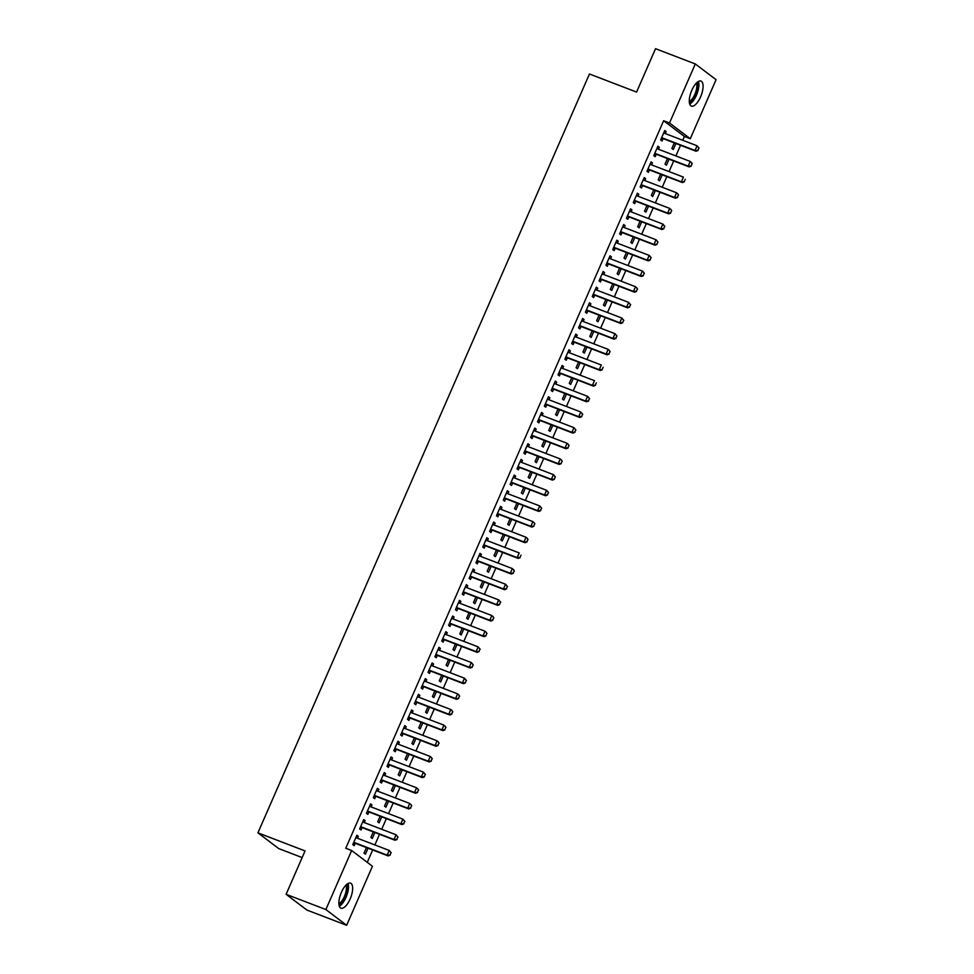 <?xml version="1.0" encoding="UTF-8"?>
<svg xmlns="http://www.w3.org/2000/svg" width="974" height="974" viewBox="0 0 974 974"><rect width="100%" height="100%" fill="white"/><g stroke="black" fill="none" stroke-linecap="round" stroke-linejoin="round"><path stroke-width="1.46" d="M341.387 892.342A13.405 5.308 -69 0 1 350.567 883.15A13.405 5.308 -69 0 1 350.141 898.978A13.405 5.308 -69 0 1 340.961 908.182A13.405 5.308 -69 0 1 341.387 892.342M691.808 90.278A13.405 5.308 -69 0 1 700.988 81.085A13.405 5.308 -69 0 1 700.562 96.913A13.405 5.308 -69 0 1 691.382 106.105A13.405 5.308 -69 0 1 691.808 90.278M367.271 862.343L372.677 849.961M374.868 844.933L379.519 834.304M381.711 829.276L386.361 818.647M388.553 813.619L393.204 802.978M395.395 797.962L400.046 787.321M402.238 782.305L406.889 771.664M409.08 766.648L413.731 756.007M415.922 750.978L420.573 740.35M422.765 735.321L427.416 724.68M429.607 719.664L434.258 709.023M436.449 704.007L441.088 693.366M443.292 688.35L447.93 677.709M450.134 672.681L454.773 662.052M456.964 657.024L461.615 646.395M463.807 641.367L468.457 630.726M470.649 625.71L475.3 615.069M477.491 610.053L482.142 599.412M484.334 594.396L488.985 583.755M491.176 578.726L495.827 568.098M498.018 563.069L502.669 552.428M504.861 547.412L509.512 536.771M511.703 531.755L516.354 521.114M518.545 516.098L523.184 505.457M525.388 500.429L530.026 489.8M532.23 484.772L536.869 474.143M539.06 469.115L543.711 458.474M545.903 453.458L550.553 442.817M552.745 437.801L557.396 427.16M559.587 422.144L564.238 411.503M566.43 406.475L571.081 395.846M573.272 390.817L577.923 380.177M580.114 375.16L584.765 364.519M586.957 359.503L591.608 348.862M593.799 343.846L598.45 333.205M600.641 328.177L605.28 317.548M607.484 312.52L612.122 301.891M614.326 296.863L618.965 286.222M621.168 281.206L625.807 270.565M627.999 265.549L632.65 254.908M634.841 249.892L639.492 239.251M641.683 234.223L646.334 223.594M648.526 218.566L653.177 207.925M655.368 202.909L660.019 192.268M662.21 187.252L666.861 176.611M669.053 171.594L673.704 160.953M675.895 155.925L680.546 145.296M682.737 140.268L684.393 136.47L690.286 138.734L669.515 122.992L695.302 63.955L716.073 79.698L690.286 138.734M372.433 866.263L346.647 925.3L325.876 909.558L351.663 850.521L372.433 866.263M325.876 909.558L286.1 894.302L306.871 910.045L346.647 925.3M302.147 857.57L278.698 848.573L257.927 832.831L589.453 73.987L636.582 92.08L655.539 48.7L695.302 63.955M374.88 832.514L372.263 838.529L370.851 837.47L373.286 831.906M363.533 820.011L365.128 820.619L363.728 819.56L359.625 828.959L361.025 830.018L362.036 827.717M365.128 820.619L364.276 822.592M388.565 801.2L385.935 807.202L384.535 806.143L386.958 800.591M377.218 788.697L378.813 789.305L377.413 788.246L373.31 797.633L374.71 798.704L375.721 796.391M378.813 789.305L377.961 791.265M402.25 769.886L399.62 775.888L398.22 774.829L400.643 769.265M390.903 757.37L392.498 757.991L391.098 756.92L386.995 766.319L388.395 767.378L389.405 765.077M392.498 757.991L391.645 759.951M415.935 738.56L413.305 744.574L411.905 743.503L414.327 737.951M404.587 726.056L406.182 726.665L404.782 725.606L400.667 735.005L402.079 736.064L403.09 733.763M406.182 726.665L405.318 728.625M429.607 707.246L426.989 713.248L425.589 712.189L428.012 706.637M418.26 694.742L419.867 695.351L418.455 694.292L414.352 703.678L415.764 704.75L416.762 702.437M419.867 695.351L419.003 697.311M443.292 675.932L440.674 681.934L439.262 680.875L441.697 675.311M431.945 663.416L433.552 664.037L432.139 662.965L428.036 672.364L429.437 673.424L430.447 671.123M433.552 664.037L432.687 665.997M456.976 644.605L454.359 650.62L452.947 649.548L455.382 643.997M445.629 632.102L447.224 632.71L445.824 631.651L441.721 641.05L443.121 642.11L444.132 639.808M447.224 632.71L446.372 634.671M470.661 613.291L468.031 619.294L466.631 618.234L469.066 612.67M459.314 600.775L460.909 601.396L459.509 600.337L455.406 609.724L456.806 610.795L457.817 608.482M460.909 601.396L460.057 603.356M484.346 581.977L481.716 587.979L480.316 586.92L482.739 581.356M472.999 569.461L474.594 570.07L473.194 569.011L469.091 578.41L470.491 579.469L471.501 577.168M474.594 570.07L473.741 572.042M498.031 550.651L495.401 556.665L494.001 555.594L496.423 550.042M486.683 538.147L488.278 538.756L486.878 537.697L482.775 547.084L484.175 548.155L485.186 545.842M488.278 538.756L487.426 540.716M511.703 519.337L509.085 525.339L507.685 524.28L510.108 518.716M500.356 506.821L501.963 507.442L500.551 506.37L496.448 515.77L497.86 516.829L498.858 514.528M501.963 507.442L501.099 509.402M525.388 488.011L522.77 494.025L521.358 492.966L523.793 487.402M514.041 475.507L515.648 476.116L514.235 475.056L510.132 484.455L511.533 485.515L512.543 483.214M515.648 476.116L514.783 478.088M539.072 456.696L536.455 462.699L535.043 461.639L537.478 456.088M527.725 444.193L529.32 444.801L527.92 443.742L523.817 453.129L525.217 454.201L526.228 451.887M529.32 444.801L528.468 446.762M552.757 425.382L550.127 431.385L548.727 430.325L551.162 424.761M541.41 412.866L543.005 413.487L541.605 412.416L537.502 421.815L538.902 422.874L539.913 420.573M543.005 413.487L542.153 415.448M566.442 394.056L563.812 400.071L562.412 398.999L564.835 393.447M555.095 381.552L556.69 382.161L555.29 381.102L551.187 390.501L552.587 391.56L553.597 389.259M556.69 382.161L555.837 384.121M580.127 362.742L577.497 368.744L576.097 367.685L578.519 362.133M568.779 350.238L570.374 350.847L568.974 349.788L564.871 359.175L566.271 360.246L567.282 357.933M570.374 350.847L569.522 352.807M593.799 331.428L591.181 337.43L589.781 336.371L592.204 330.807M582.452 318.912L584.059 319.533L582.659 318.461L578.544 327.861L579.956 328.92L580.954 326.619M584.059 319.533L583.195 321.493M607.484 300.102L604.866 306.116L603.454 305.045L605.889 299.493M596.137 287.598L597.744 288.207L596.332 287.147L592.229 296.546L593.629 297.606L594.639 295.305M597.744 288.207L596.879 290.167M621.168 268.787L618.551 274.79L617.139 273.731L619.574 268.167M609.821 256.272L611.416 256.892L610.016 255.821L605.913 265.22L607.313 266.292L608.324 263.978M611.416 256.892L610.564 258.853M634.853 237.473L632.223 243.476L630.823 242.416L633.258 236.852M623.506 224.957L625.101 225.566L623.701 224.507L619.598 233.906L620.998 234.965L622.009 232.664M625.101 225.566L624.249 227.539M648.538 206.147L645.908 212.162L644.508 211.09L646.931 205.538M637.191 193.643L638.786 194.252L637.386 193.193L633.283 202.58L634.683 203.651L635.693 201.338M638.786 194.252L637.933 196.212M662.223 174.833L659.593 180.835L658.193 179.776L660.615 174.212M650.875 162.317L652.47 162.938L651.07 161.867L646.967 171.266L648.367 172.325L649.378 170.024M652.47 162.938L651.618 164.898M675.907 143.507L673.278 149.521L671.877 148.462L674.3 142.898M664.548 131.003L666.155 131.612L664.755 130.553L660.64 139.952L662.052 141.011L663.051 138.71M666.155 131.612L665.291 133.584M684.393 136.47L663.623 120.739L345.77 848.269L351.663 850.521M657.718 146.66L659.313 147.281L657.913 146.21L653.798 155.609L655.21 156.668L656.22 154.367M659.313 147.281L658.448 149.241M669.065 159.176L666.435 165.178L665.035 164.119L667.458 158.555M644.033 177.986L645.628 178.595L644.228 177.536L640.125 186.923L641.525 187.994L642.536 185.681M645.628 178.595L644.776 180.555M655.38 190.49L652.75 196.492L651.35 195.433L653.773 189.881M630.348 209.3L631.943 209.909L630.543 208.85L626.44 218.249L627.84 219.308L628.851 217.007M631.943 209.909L631.091 211.869M641.696 221.804L639.066 227.819L637.666 226.747L640.101 221.195M616.664 240.615L618.259 241.235L616.859 240.164L612.756 249.563L614.156 250.622L615.166 248.321M618.259 241.235L617.406 243.196M628.011 253.13L625.393 259.133L623.981 258.073L626.416 252.51M602.979 271.941L604.586 272.55L603.174 271.49L599.071 280.877L600.471 281.949L601.482 279.635M604.586 272.55L603.722 274.51M614.326 284.445L611.709 290.447L610.296 289.388L612.731 283.836M589.294 303.255L590.901 303.864L589.489 302.804L585.386 312.204L586.798 313.263L587.797 310.962M590.901 303.864L590.037 305.836M600.641 315.759L598.024 321.773L596.624 320.714L599.047 315.15M575.61 334.569L577.217 335.19L575.817 334.119L571.701 343.518L573.114 344.577L574.112 342.276M577.217 335.19L576.352 337.15M586.969 347.085L584.339 353.087L582.939 352.028L585.362 346.464M561.937 365.895L563.532 366.504L562.132 365.445L558.029 374.832L559.429 375.903L560.44 373.59M563.532 366.504L562.68 368.464M573.284 378.399L570.654 384.413L569.254 383.342L571.677 377.79M548.252 397.209L549.847 397.818L548.447 396.759L544.344 406.158L545.744 407.217L546.755 404.916M549.847 397.818L548.995 399.79M559.6 409.725L556.97 415.728L555.57 414.668L557.992 409.104M534.568 428.523L536.163 429.144L534.763 428.073L530.66 437.472L532.06 438.543L533.07 436.23M536.163 429.144L535.31 431.105M545.915 441.039L543.285 447.042L541.885 445.982L544.32 440.418M520.883 459.85L522.49 460.459L521.078 459.399L516.975 468.798L518.375 469.858L519.386 467.557M522.49 460.459L521.626 462.419M532.23 472.353L529.613 478.368L528.2 477.297L530.635 471.745M507.198 491.164L508.805 491.785L507.393 490.713L503.29 500.112L504.702 501.172L505.701 498.871M508.805 491.785L507.941 493.745M518.545 503.68L515.928 509.682L514.528 508.623L516.951 503.059M493.514 522.49L495.121 523.099L493.721 522.04L489.605 531.427L491.018 532.498L492.016 530.185M495.121 523.099L494.256 525.059M504.873 534.994L502.243 540.996L500.843 539.937L503.266 534.385M479.841 553.804L481.436 554.413L480.036 553.354L475.933 562.753L477.333 563.812L478.344 561.511M481.436 554.413L480.584 556.373M491.188 566.308L488.558 572.322L487.158 571.251L489.581 565.699M466.156 585.118L467.751 585.739L466.351 584.668L462.248 594.067L463.648 595.126L464.659 592.825M467.751 585.739L466.899 587.699M477.503 597.634L474.874 603.637L473.474 602.577L475.896 597.013M452.472 616.445L454.067 617.053L452.667 615.994L448.564 625.381L449.964 626.452L450.974 624.139M454.067 617.053L453.214 619.014M463.819 628.948L461.189 634.951L459.789 633.891L462.224 628.34M438.787 647.759L440.394 648.367L438.982 647.308L434.879 656.707L436.279 657.767L437.289 655.465M440.394 648.367L439.53 650.34M450.134 660.262L447.516 666.277L446.104 665.218L448.539 659.654M425.102 679.073L426.709 679.694L425.297 678.622L421.194 688.021L422.606 689.081L423.605 686.78M426.709 679.694L425.845 681.654M436.449 691.589L433.832 697.591L432.419 696.532L434.854 690.968M411.418 710.399L413.025 711.008L411.625 709.949L407.509 719.336L408.922 720.407L409.92 718.094M413.025 711.008L412.16 712.968M422.777 722.903L420.147 728.917L418.747 727.846L421.17 722.294M397.745 741.713L399.34 742.322L397.94 741.263L393.837 750.662L395.237 751.721L396.248 749.42M399.34 742.322L398.488 744.294M409.092 754.229L406.462 760.231L405.062 759.172L407.485 753.608M384.06 773.027L385.655 773.648L384.255 772.589L380.152 781.976L381.552 783.047L382.563 780.734M385.655 773.648L384.803 775.608M395.407 785.543L392.778 791.545L391.378 790.486L393.8 784.922M370.376 804.354L371.971 804.962L370.57 803.903L366.468 813.302L367.868 814.361L368.878 812.06M371.971 804.962L371.118 806.922M381.723 816.857L379.093 822.872L377.693 821.8L380.128 816.249M356.691 835.668L358.286 836.289L356.886 835.217L352.783 844.616L354.183 845.676L355.193 843.374M358.286 836.289L357.434 838.249M368.038 848.184L365.42 854.186L364.008 853.127L366.443 847.563M663.623 120.739L669.515 122.992M286.1 894.302L305.057 850.923L257.927 832.831M697.883 150.361L698.906 148.011L697.883 150.361L695.034 150.483L696.045 151.238L663.647 138.807A1.717 1.571 -52.9 0 0 663.16 138.71L661.224 138.637M663.805 132.708L664.268 133.097A1.717 1.571 -52.9 0 0 664.682 133.341L697.092 145.783L695.034 150.483L662.637 138.04A1.717 1.571 -52.9 0 0 662.15 137.943L661.529 137.918M698.906 148.011L697.092 145.783L699.076 148.133M663.842 132.647L664.645 133.328M696.045 151.238L698.054 150.483M691.041 166.018L692.076 163.669L691.041 166.018L688.192 166.14L689.202 166.907L656.805 154.464A1.717 1.571 -52.9 0 0 656.33 154.367L654.382 154.294M656.963 148.365L657.426 148.754A1.717 1.571 -52.9 0 0 657.84 149.01L690.249 161.44L688.192 166.14L655.794 153.697A1.717 1.571 -52.9 0 0 655.319 153.6L654.686 153.575M692.076 163.669L691.26 162.208L692.234 163.79M657 148.304L657.815 148.985M689.202 166.907L691.211 166.14M684.198 181.675L685.233 179.326L684.198 181.675L681.35 181.797L682.36 182.564L649.962 170.121A1.717 1.571 -52.9 0 0 649.488 170.024L647.54 169.951M650.121 164.022L650.583 164.423A1.717 1.571 -52.9 0 0 650.997 164.667L683.407 177.098L681.35 181.797L648.952 169.366A1.717 1.571 -52.9 0 0 648.477 169.269L647.844 169.233M650.157 163.961L650.973 164.655M682.36 182.564L684.369 181.797M697.323 82.206A11.603 4.602 -69 0 1 697.956 84.3A11.603 4.602 -69 0 1 695.619 95.403A11.603 4.602 -69 0 1 689.409 102.83M689.288 101.576A10.738 4.261 111 0 0 694.791 94.466A10.738 4.261 111 0 0 696.775 84.58A10.738 4.261 111 0 0 696.398 83.058M689.726 104.121A13.319 5.272 111 0 0 698.821 83.155A13.319 5.272 111 0 0 698.431 81.451M346.914 884.282A11.603 4.602 -69 0 1 347.535 886.364A11.603 4.602 -69 0 1 345.198 897.468A11.603 4.602 -69 0 1 339.001 904.895M338.879 903.641A10.738 4.261 111 0 0 344.382 896.53A10.738 4.261 111 0 0 346.367 886.657A10.738 4.261 111 0 0 345.989 885.123M339.317 906.197A13.319 5.272 111 0 0 348.412 885.22A13.319 5.272 111 0 0 348.022 883.528M677.356 197.332L678.391 194.983L677.356 197.332L674.507 197.454L675.518 198.221L643.12 185.791A1.717 1.571 -52.9 0 0 642.645 185.693L640.697 185.608M643.278 179.691L643.753 180.08A1.717 1.571 -52.9 0 0 644.167 180.324L676.565 192.755L674.507 197.454L642.11 185.023A1.717 1.571 -52.9 0 0 641.635 184.926L641.002 184.902M678.391 194.983L677.575 193.522L678.561 195.117M643.315 179.618L644.131 180.312M675.518 198.221L677.527 197.466M670.514 212.989L671.549 210.64L670.514 212.989L667.665 213.111L668.675 213.878L636.278 201.448A1.717 1.571 -52.9 0 0 635.803 201.35L633.855 201.265M636.448 195.348L636.911 195.737A1.717 1.571 -52.9 0 0 637.325 195.981L669.722 208.412L667.665 213.111L635.267 200.681A1.717 1.571 -52.9 0 0 634.792 200.583L634.171 200.559M671.549 210.64L670.733 209.179L671.719 210.774M636.472 195.275L637.288 195.969M668.675 213.878L670.684 213.123M663.684 228.659L664.706 226.309L663.684 228.659L660.835 228.768L661.845 229.535L629.435 217.105A1.717 1.571 -52.9 0 0 628.961 217.007L627.013 216.934M629.606 211.005L630.068 211.395A1.717 1.571 -52.9 0 0 630.482 211.638L662.88 224.081L660.835 228.768L628.425 216.338A1.717 1.571 -52.9 0 0 627.95 216.24L627.329 216.216M664.706 226.309L662.88 224.081L664.877 226.431M629.63 210.932L630.446 211.626M661.845 229.535L663.842 228.78M656.841 244.316L657.864 241.966L656.841 244.316L653.992 244.437L655.003 245.205L622.593 232.762A1.717 1.571 -52.9 0 0 622.118 232.664L620.17 232.591M622.763 226.662L623.226 227.052A1.717 1.571 -52.9 0 0 623.64 227.295L656.038 239.738L653.992 244.437L621.582 231.995A1.717 1.571 -52.9 0 0 621.108 231.897L620.487 231.873M657.864 241.966L656.038 239.738L658.034 242.088M622.788 226.601L623.604 227.283M655.003 245.205L657 244.437M649.999 259.973L651.022 257.623L649.999 259.973L647.15 260.095L648.16 260.862L615.751 248.419A1.717 1.571 -52.9 0 0 615.276 248.321L613.328 248.248M615.921 242.319L616.384 242.709A1.717 1.571 -52.9 0 0 616.798 242.964L649.195 255.395L647.15 260.095L614.74 247.652A1.717 1.571 -52.9 0 0 614.265 247.554L613.644 247.53M651.022 257.623L649.195 255.395L651.192 257.745M615.945 242.258L616.761 242.94M648.16 260.862L650.169 260.095M643.157 275.63L644.179 273.28L643.157 275.63L640.308 275.752L641.318 276.519L608.908 264.088A1.717 1.571 -52.9 0 0 608.433 263.991L606.485 263.905M609.079 257.976L609.541 258.378A1.717 1.571 -52.9 0 0 609.955 258.621L642.353 271.052L640.308 275.752L607.898 263.321A1.717 1.571 -52.9 0 0 607.423 263.224L606.802 263.199M644.179 273.28L643.364 271.819L644.35 273.414M609.103 257.915L609.919 258.609M641.318 276.519L643.327 275.764M636.314 291.287L637.337 288.937L636.314 291.287L633.465 291.409L634.476 292.176L602.066 279.745A1.717 1.571 -52.9 0 0 601.591 279.648L599.643 279.562M602.236 273.645L602.699 274.035A1.717 1.571 -52.9 0 0 603.113 274.278L635.511 286.709L633.465 291.409L601.055 278.978A1.717 1.571 -52.9 0 0 600.581 278.881L599.96 278.856M637.337 288.937L636.521 287.476L637.507 289.071M602.261 273.572L603.076 274.266M634.476 292.176L636.485 291.421M629.472 306.944L630.495 304.606L629.472 306.944L626.623 307.066L627.633 307.833L595.236 295.402A1.717 1.571 -52.9 0 0 594.749 295.305L592.801 295.232M595.394 289.302L595.857 289.692A1.717 1.571 -52.9 0 0 596.271 289.935L628.68 302.378L626.623 307.066L594.225 294.635A1.717 1.571 -52.9 0 0 593.738 294.538L593.117 294.513M630.495 304.606L628.68 302.378L630.665 304.728M595.418 289.229L596.234 289.923M627.633 307.833L629.642 307.078M622.63 322.613L623.652 320.263L622.63 322.613L619.781 322.735L620.791 323.49L588.393 311.059A1.717 1.571 -52.9 0 0 587.906 310.962L585.971 310.889M588.552 304.959L589.014 305.349A1.717 1.571 -52.9 0 0 589.428 305.593L621.838 318.035L619.781 322.735L587.383 310.292A1.717 1.571 -52.9 0 0 586.896 310.195L586.275 310.17M623.652 320.263L621.838 318.035L623.823 320.385M588.576 304.899L589.392 305.58M620.791 323.49L622.8 322.735M615.787 338.27L616.81 335.92L615.787 338.27L612.938 338.392L613.949 339.159L581.551 326.716A1.717 1.571 -52.9 0 0 581.064 326.619L579.128 326.546M581.709 320.616L582.172 321.006A1.717 1.571 -52.9 0 0 582.586 321.262L614.996 333.692L612.938 338.392L580.541 325.949A1.717 1.571 -52.9 0 0 580.054 325.852L579.433 325.827M616.81 335.92L614.996 333.692L616.98 336.042M581.746 320.556L582.549 321.237M613.949 339.159L615.958 338.392M608.945 353.927L609.967 351.577L608.945 353.927L606.096 354.049L607.106 354.816L574.709 342.373A1.717 1.571 -52.9 0 0 574.222 342.276L572.286 342.203M574.867 336.274L575.33 336.675A1.717 1.571 -52.9 0 0 575.744 336.919L608.153 349.349L606.096 354.049L573.698 341.618A1.717 1.571 -52.9 0 0 573.211 341.521L572.59 341.484M609.967 351.577L609.164 350.116L610.138 351.711M574.904 336.213L575.719 336.907M607.106 354.816L609.115 354.049M602.102 369.584L603.137 367.235L602.102 369.584L599.254 369.706L600.264 370.473L567.866 358.042A1.717 1.571 -52.9 0 0 567.392 357.945L565.444 357.86M568.025 351.943L568.487 352.332A1.717 1.571 -52.9 0 0 568.901 352.576L601.311 365.007L599.254 369.706L566.856 357.275A1.717 1.571 -52.9 0 0 566.381 357.178L565.748 357.154M568.061 351.87L568.877 352.564M600.264 370.473L602.273 369.718M595.26 385.241L596.295 382.892L595.26 385.241L592.411 385.363L593.422 386.13L561.024 373.699A1.717 1.571 -52.9 0 0 560.549 373.602L558.601 373.517M561.182 367.6L561.657 367.989A1.717 1.571 -52.9 0 0 562.071 368.233L594.469 380.664L592.411 385.363L560.013 372.932A1.717 1.571 -52.9 0 0 559.539 372.835L558.906 372.811M561.219 367.527L562.035 368.221M593.422 386.13L595.431 385.375M588.418 400.911L589.453 398.561L588.418 400.911L585.569 401.02L586.579 401.787L554.182 389.357A1.717 1.571 -52.9 0 0 553.707 389.259L551.759 389.186M554.352 383.257L554.815 383.646A1.717 1.571 -52.9 0 0 555.229 383.89L587.626 396.333L585.569 401.02L553.171 388.589A1.717 1.571 -52.9 0 0 552.696 388.492L552.063 388.468M589.453 398.561L587.626 396.333L589.623 398.683M554.376 383.184L555.192 383.878M586.579 401.787L588.588 401.032M581.588 416.568L582.61 414.218L581.588 416.568L578.739 416.689L579.749 417.456L547.339 405.014A1.717 1.571 -52.9 0 0 546.864 404.916L544.916 404.843M547.51 398.914L547.972 399.303A1.717 1.571 -52.9 0 0 548.386 399.547L580.784 411.99L578.739 416.689L546.329 404.247A1.717 1.571 -52.9 0 0 545.854 404.149L545.233 404.125M582.61 414.218L580.784 411.99L582.781 414.34M547.534 398.853L548.35 399.535M579.749 417.456L581.746 416.689M574.745 432.225L575.768 429.875L574.745 432.225L571.896 432.346L572.907 433.113L540.497 420.671A1.717 1.571 -52.9 0 0 540.022 420.573L538.074 420.5M540.667 414.571L541.13 414.961A1.717 1.571 -52.9 0 0 541.544 415.216L573.942 427.647L571.896 432.346L539.486 419.904A1.717 1.571 -52.9 0 0 539.012 419.806L538.391 419.782M575.768 429.875L573.942 427.647L575.938 429.997M540.692 414.51L541.507 415.192M572.907 433.113L574.904 432.346M567.903 447.882L568.926 445.532L567.903 447.882L565.054 448.003L566.064 448.771L533.655 436.34A1.717 1.571 -52.9 0 0 533.18 436.242L531.232 436.157M533.825 430.228L534.288 430.63A1.717 1.571 -52.9 0 0 534.702 430.873L567.099 443.304L565.054 448.003L532.644 435.573A1.717 1.571 -52.9 0 0 532.169 435.475L531.548 435.451M568.926 445.532L568.11 444.071L569.096 445.666M533.849 430.167L534.665 430.861M566.064 448.771L568.073 448.016M561.061 463.539L562.083 461.189L561.061 463.539L558.212 463.661L559.222 464.428L526.812 451.997A1.717 1.571 -52.9 0 0 526.337 451.899L524.389 451.814M526.983 445.897L527.445 446.287A1.717 1.571 -52.9 0 0 527.859 446.53L560.257 458.961L558.212 463.661L525.802 451.23A1.717 1.571 -52.9 0 0 525.327 451.132L524.706 451.108M562.083 461.189L561.268 459.728L562.254 461.323M527.007 445.824L527.823 446.518M559.222 464.428L561.231 463.673M554.218 479.196L555.241 476.858L554.218 479.196L551.369 479.318L552.38 480.085L519.97 467.654A1.717 1.571 -52.9 0 0 519.495 467.557L517.547 467.483M520.14 461.554L520.603 461.944A1.717 1.571 -52.9 0 0 521.017 462.187L553.415 474.63L551.369 479.318L518.959 466.887A1.717 1.571 -52.9 0 0 518.485 466.789L517.864 466.765M555.241 476.858L553.415 474.63L555.411 476.98M520.165 461.481L520.98 462.175M552.38 480.085L554.389 479.33M547.376 494.865L548.399 492.515L547.376 494.865L544.527 494.987L545.537 495.742L513.14 483.311A1.717 1.571 -52.9 0 0 512.653 483.214L510.705 483.141M513.298 477.211L513.761 477.601A1.717 1.571 -52.9 0 0 514.175 477.844L546.584 490.287L544.527 494.987L512.129 482.544A1.717 1.571 -52.9 0 0 511.642 482.447L511.021 482.422M548.399 492.515L546.584 490.287L548.569 492.637M513.322 477.15L514.138 477.832M545.537 495.742L547.546 494.987M540.533 510.522L541.556 508.172L540.533 510.522L537.685 510.644L538.695 511.411L506.297 498.968A1.717 1.571 -52.9 0 0 505.81 498.871L503.862 498.798M506.456 492.868L506.918 493.258A1.717 1.571 -52.9 0 0 507.332 493.514L539.742 505.944L537.685 510.644L505.287 498.201A1.717 1.571 -52.9 0 0 504.8 498.104L504.179 498.079M541.556 508.172L539.742 505.944L541.727 508.294M506.48 492.807L507.296 493.489M538.695 511.411L540.704 510.644M533.691 526.179L534.714 523.829L533.691 526.179L530.842 526.301L531.853 527.068L499.455 514.625A1.717 1.571 -52.9 0 0 498.968 514.528L497.032 514.455M499.613 508.525L500.076 508.927A1.717 1.571 -52.9 0 0 500.49 509.171L532.9 521.601L530.842 526.301L498.445 513.87A1.717 1.571 -52.9 0 0 497.958 513.773L497.337 513.736M534.714 523.829L533.91 522.368L534.884 523.963M499.65 508.465L500.453 509.159M531.853 527.068L533.862 526.301M526.849 541.836L527.871 539.486L526.849 541.836L524 541.958L525.01 542.725L492.613 530.294A1.717 1.571 -52.9 0 0 492.126 530.197L490.19 530.112M492.771 524.195L493.234 524.584A1.717 1.571 -52.9 0 0 493.648 524.828L526.057 537.258L524 541.958L491.602 529.527A1.717 1.571 -52.9 0 0 491.115 529.43L490.494 529.406M527.871 539.486L527.068 538.025L528.042 539.62M492.807 524.122L493.611 524.816M525.01 542.725L527.019 541.97M520.006 557.493L521.041 555.143L520.006 557.493L517.157 557.615L518.168 558.382L485.77 545.951A1.717 1.571 -52.9 0 0 485.296 545.854L483.348 545.769M485.929 539.852L486.391 540.241A1.717 1.571 -52.9 0 0 486.805 540.485L519.215 552.915L517.157 557.615L484.76 545.184A1.717 1.571 -52.9 0 0 484.285 545.087L483.652 545.063M485.965 539.779L486.781 540.473M518.168 558.382L520.177 557.627M513.164 573.162L514.199 570.813L513.164 573.162L510.315 573.272L511.326 574.039L478.928 561.608A1.717 1.571 -52.9 0 0 478.453 561.511L476.505 561.438M479.086 555.509L479.549 555.898A1.717 1.571 -52.9 0 0 479.963 556.142L512.373 568.585L510.315 573.272L477.917 560.841A1.717 1.571 -52.9 0 0 477.443 560.744L476.81 560.72M514.199 570.813L513.383 569.34L514.357 570.934M479.123 555.436L479.938 556.13M511.326 574.039L513.335 573.284M506.322 588.82L507.357 586.47L506.322 588.82L503.473 588.941L504.483 589.708L472.086 577.265A1.717 1.571 -52.9 0 0 471.611 577.168L469.663 577.095M472.256 571.166L472.719 571.555A1.717 1.571 -52.9 0 0 473.133 571.799L505.53 584.242L503.473 588.941L471.075 576.498A1.717 1.571 -52.9 0 0 470.6 576.401L469.967 576.377M507.357 586.47L505.53 584.242L507.527 586.591M472.28 571.105L473.096 571.787M504.483 589.708L506.492 588.941M499.479 604.477L500.514 602.127L499.479 604.477L496.643 604.598L497.653 605.365L465.243 592.923A1.717 1.571 -52.9 0 0 464.768 592.825L462.82 592.752M465.414 586.823L465.876 587.212A1.717 1.571 -52.9 0 0 466.29 587.468L498.688 599.899L496.643 604.598L464.233 592.155A1.717 1.571 -52.9 0 0 463.758 592.058L463.137 592.034M500.514 602.127L498.688 599.899L500.685 602.249M465.438 586.762L466.254 587.444M497.653 605.365L499.65 604.598M492.649 620.134L493.672 617.784L492.649 620.134L489.8 620.255L490.811 621.022L458.401 608.592A1.717 1.571 -52.9 0 0 457.926 608.494L455.978 608.409M458.571 602.48L459.034 602.882A1.717 1.571 -52.9 0 0 459.448 603.125L491.846 615.556L489.8 620.255L457.39 607.825A1.717 1.571 -52.9 0 0 456.916 607.727L456.295 607.703M493.672 617.784L492.856 616.323L493.842 617.918M458.596 602.419L459.411 603.113M490.811 621.022L492.807 620.268M485.807 635.791L486.83 633.441L485.807 635.791L482.958 635.912L483.968 636.679L451.559 624.249A1.717 1.571 -52.9 0 0 451.084 624.151L449.136 624.066M451.729 618.149L452.192 618.539A1.717 1.571 -52.9 0 0 452.606 618.782L485.003 631.213L482.958 635.912L450.548 623.482A1.717 1.571 -52.9 0 0 450.073 623.384L449.452 623.36M486.83 633.441L486.014 631.98L487 633.575M451.753 618.076L452.569 618.77M483.968 636.679L485.965 635.925M478.964 651.448L479.987 649.11L478.964 651.448L476.116 651.569L477.126 652.337L444.716 639.906A1.717 1.571 -52.9 0 0 444.241 639.808L442.293 639.735M444.887 633.806L445.349 634.196A1.717 1.571 -52.9 0 0 445.763 634.439L478.161 646.882L476.116 651.569L443.706 639.139A1.717 1.571 -52.9 0 0 443.231 639.041L442.61 639.017M479.987 649.11L478.161 646.882L480.158 649.232M444.911 633.733L445.727 634.427M477.126 652.337L479.135 651.582M472.122 667.117L473.145 664.767L472.122 667.117L469.273 667.239L470.284 667.994L437.874 655.563A1.717 1.571 -52.9 0 0 437.399 655.465L435.451 655.392M438.044 649.463L438.507 649.853A1.717 1.571 -52.9 0 0 438.921 650.096L471.319 662.539L469.273 667.239L436.863 654.796A1.717 1.571 -52.9 0 0 436.389 654.698L435.768 654.674M473.145 664.767L471.319 662.539L473.315 664.889M438.069 649.402L438.884 650.084M470.284 667.994L472.293 667.239M465.28 682.774L466.303 680.424L465.28 682.774L462.431 682.896L463.441 683.663L431.032 671.22A1.717 1.571 -52.9 0 0 430.557 671.123L428.609 671.049M431.202 665.12L431.665 665.51A1.717 1.571 -52.9 0 0 432.079 665.766L464.476 678.196L462.431 682.896L430.021 670.453A1.717 1.571 -52.9 0 0 429.546 670.356L428.925 670.331M466.303 680.424L464.476 678.196L466.473 680.546M431.226 665.059L432.042 665.741M463.441 683.663L465.45 682.896M458.437 698.431L459.46 696.081L458.437 698.431L455.589 698.553L456.599 699.32L424.201 686.877A1.717 1.571 -52.9 0 0 423.714 686.78L421.766 686.707M424.36 680.777L424.822 681.179A1.717 1.571 -52.9 0 0 425.236 681.423L457.646 693.853L455.589 698.553L423.191 686.122A1.717 1.571 -52.9 0 0 422.704 686.025L422.083 686M459.46 696.081L458.657 694.62L459.631 696.215M424.384 680.716L425.2 681.41M456.599 699.32L458.608 698.553M451.595 714.088L452.618 711.738L451.595 714.088L448.746 714.21L449.757 714.977L417.359 702.546A1.717 1.571 -52.9 0 0 416.872 702.449L414.936 702.364M417.517 696.447L417.98 696.836A1.717 1.571 -52.9 0 0 418.394 697.08L450.804 709.51L448.746 714.21L416.348 701.779A1.717 1.571 -52.9 0 0 415.861 701.682L415.241 701.657M452.618 711.738L451.814 710.277L452.788 711.872M417.554 696.373L418.357 697.067M449.757 714.977L451.766 714.222M444.753 729.745L445.775 727.395L444.753 729.745L441.904 729.867L442.914 730.634L410.517 718.203A1.717 1.571 -52.9 0 0 410.03 718.106L408.094 718.021M410.675 712.104L411.138 712.493A1.717 1.571 -52.9 0 0 411.552 712.737L443.961 725.167L441.904 729.867L409.506 717.436A1.717 1.571 -52.9 0 0 409.019 717.339L408.398 717.314M445.775 727.395L444.972 725.934L445.946 727.529M410.711 712.031L411.515 712.725M442.914 730.634L444.923 729.879M437.91 745.414L438.945 743.065L437.91 745.414L435.061 745.524L436.072 746.291L403.674 733.86A1.717 1.571 -52.9 0 0 403.199 733.763L401.251 733.69M403.833 727.761L404.295 728.15A1.717 1.571 -52.9 0 0 404.709 728.394L437.119 740.837L435.061 745.524L402.664 733.093A1.717 1.571 -52.9 0 0 402.189 732.996L401.556 732.972M438.945 743.065L438.13 741.591L439.104 743.186M403.869 727.7L404.685 728.382M436.072 746.291L438.081 745.536M431.068 761.071L432.103 758.722L431.068 761.071L428.219 761.193L429.23 761.96L396.832 749.517A1.717 1.571 -52.9 0 0 396.357 749.42L394.409 749.347M396.99 743.418L397.453 743.807A1.717 1.571 -52.9 0 0 397.867 744.051L430.277 756.494L428.219 761.193L395.821 748.75A1.717 1.571 -52.9 0 0 395.347 748.653L394.714 748.629M432.103 758.722L431.287 757.261L432.261 758.843M397.027 743.357L397.842 744.039M429.23 761.96L431.238 761.193M424.226 776.728L425.261 774.379L424.226 776.728L421.377 776.85L422.387 777.617L389.99 765.174A1.717 1.571 -52.9 0 0 389.515 765.077L387.567 765.004M390.148 759.075L390.623 759.476A1.717 1.571 -52.9 0 0 391.037 759.72L423.434 772.151L421.377 776.85L388.979 764.407A1.717 1.571 -52.9 0 0 388.504 764.31L387.871 764.286M425.261 774.379L423.434 772.151L425.431 774.5M390.184 759.014L391 759.696M422.387 777.617L424.396 776.85M417.383 792.386L418.418 790.036L417.383 792.386L414.534 792.507L415.545 793.274L383.147 780.844A1.717 1.571 -52.9 0 0 382.672 780.746L380.724 780.661M383.318 774.732L383.78 775.134A1.717 1.571 -52.9 0 0 384.194 775.377L416.592 787.808L414.534 792.507L382.137 780.077A1.717 1.571 -52.9 0 0 381.662 779.979L381.041 779.955M418.418 790.036L417.603 788.575L418.589 790.17M383.342 774.671L384.158 775.365M415.545 793.274L417.554 792.519M410.553 808.043L411.576 805.693L410.553 808.043L407.704 808.164L408.715 808.931L376.305 796.501A1.717 1.571 -52.9 0 0 375.83 796.403L373.882 796.318M376.475 790.401L376.938 790.791A1.717 1.571 -52.9 0 0 377.352 791.034L409.75 803.465L407.704 808.164L375.294 795.734A1.717 1.571 -52.9 0 0 374.82 795.636L374.199 795.612M411.576 805.693L410.76 804.232L411.746 805.827M376.5 790.328L377.315 791.022M408.715 808.931L410.711 808.176M403.711 823.7L404.734 821.362L403.711 823.7L400.862 823.821L401.872 824.588L369.463 812.158A1.717 1.571 -52.9 0 0 368.988 812.06L367.04 811.987M369.633 806.058L370.096 806.448A1.717 1.571 -52.9 0 0 370.51 806.691L402.907 819.134L400.862 823.821L368.452 811.391A1.717 1.571 -52.9 0 0 367.977 811.293L367.356 811.269M404.734 821.362L402.907 819.134L404.904 821.484M369.657 805.985L370.473 806.679M401.872 824.588L403.869 823.834M396.868 839.369L397.891 837.019L396.868 839.369L394.02 839.491L395.03 840.245L362.62 827.815A1.717 1.571 -52.9 0 0 362.145 827.717L360.197 827.644M362.791 821.715L363.253 822.105A1.717 1.571 -52.9 0 0 363.667 822.348L396.065 834.791L394.02 839.491L361.61 827.048A1.717 1.571 -52.9 0 0 361.135 826.95L360.514 826.926M397.891 837.019L396.065 834.791L398.062 837.141M362.815 821.654L363.631 822.336M395.03 840.245L397.039 839.491M390.026 855.026L391.049 852.676L390.026 855.026L387.177 855.148L388.188 855.915L355.778 843.472A1.717 1.571 -52.9 0 0 355.303 843.374L353.355 843.301M355.948 837.372L356.411 837.762A1.717 1.571 -52.9 0 0 356.825 838.017L389.223 850.448L387.177 855.148L354.767 842.705A1.717 1.571 -52.9 0 0 354.293 842.607L353.672 842.583M391.049 852.676L389.223 850.448L391.219 852.798M355.973 837.311L356.788 837.993M388.188 855.915L390.197 855.148M662.15 137.943L663.16 138.71M662.637 138.04L663.647 138.807M655.319 153.6L656.33 154.367M655.794 153.697L656.805 154.464M648.477 169.269L649.488 170.024M648.952 169.366L649.962 170.121M641.635 184.926L642.645 185.693M642.11 185.023L643.12 185.791M634.792 200.583L635.803 201.35M635.267 200.681L636.278 201.448M627.95 216.24L628.961 217.007M628.425 216.338L629.435 217.105M621.108 231.897L622.118 232.664M621.582 231.995L622.593 232.762M614.265 247.554L615.276 248.321M614.74 247.652L615.751 248.419M607.423 263.224L608.433 263.991M607.898 263.321L608.908 264.088M600.581 278.881L601.591 279.648M601.055 278.978L602.066 279.745M593.738 294.538L594.749 295.305M594.225 294.635L595.236 295.402M586.896 310.195L587.906 310.962M587.383 310.292L588.393 311.059M580.054 325.852L581.064 326.619M580.541 325.949L581.551 326.716M573.211 341.521L574.222 342.276M573.698 341.618L574.709 342.373M566.381 357.178L567.392 357.945M566.856 357.275L567.866 358.042M559.539 372.835L560.549 373.602M560.013 372.932L561.024 373.699M552.696 388.492L553.707 389.259M553.171 388.589L554.182 389.357M545.854 404.149L546.864 404.916M546.329 404.247L547.339 405.014M539.012 419.806L540.022 420.573M539.486 419.904L540.497 420.671M532.169 435.475L533.18 436.242M532.644 435.573L533.655 436.34M525.327 451.132L526.337 451.899M525.802 451.23L526.812 451.997M518.485 466.789L519.495 467.557M518.959 466.887L519.97 467.654M511.642 482.447L512.653 483.214M512.129 482.544L513.14 483.311M504.8 498.104L505.81 498.871M505.287 498.201L506.297 498.968M497.958 513.773L498.968 514.528M498.445 513.87L499.455 514.625M491.115 529.43L492.126 530.197M491.602 529.527L492.613 530.294M484.285 545.087L485.296 545.854M484.76 545.184L485.77 545.951M477.443 560.744L478.453 561.511M477.917 560.841L478.928 561.608M470.6 576.401L471.611 577.168M471.075 576.498L472.086 577.265M463.758 592.058L464.768 592.825M464.233 592.155L465.243 592.923M456.916 607.727L457.926 608.494M457.39 607.825L458.401 608.592M450.073 623.384L451.084 624.151M450.548 623.482L451.559 624.249M443.231 639.041L444.241 639.808M443.706 639.139L444.716 639.906M436.389 654.698L437.399 655.465M436.863 654.796L437.874 655.563M429.546 670.356L430.557 671.123M430.021 670.453L431.032 671.22M422.704 686.025L423.714 686.78M423.191 686.122L424.201 686.877M415.861 701.682L416.872 702.449M416.348 701.779L417.359 702.546M409.019 717.339L410.03 718.106M409.506 717.436L410.517 718.203M402.189 732.996L403.199 733.763M402.664 733.093L403.674 733.86M395.347 748.653L396.357 749.42M395.821 748.75L396.832 749.517M388.504 764.31L389.515 765.077M388.979 764.407L389.99 765.174M381.662 779.979L382.672 780.746M382.137 780.077L383.147 780.844M374.82 795.636L375.83 796.403M375.294 795.734L376.305 796.501M367.977 811.293L368.988 812.06M368.452 811.391L369.463 812.158M361.135 826.95L362.145 827.717M361.61 827.048L362.62 827.815M354.293 842.607L355.303 843.374M354.767 842.705L355.778 843.472"/></g></svg>
